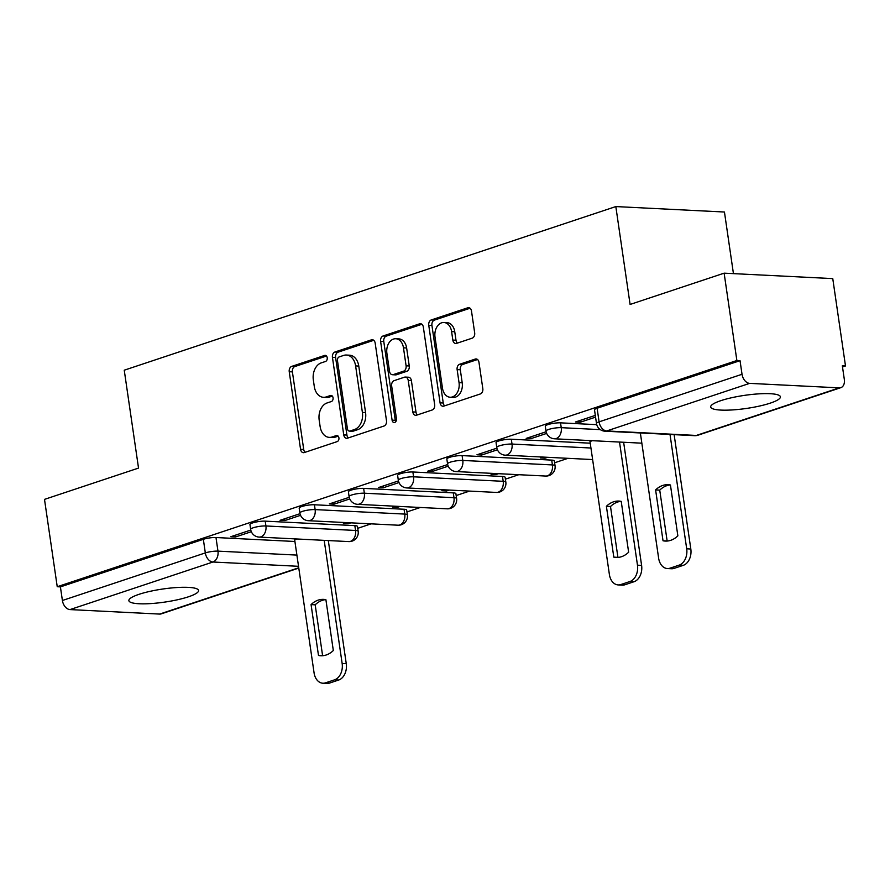 <?xml version="1.0" encoding="UTF-8"?>
<svg xmlns="http://www.w3.org/2000/svg" width="890" height="890" viewBox="0 0 890 890"><rect width="100%" height="100%" fill="white"/><g stroke="black" fill="none" stroke-linecap="round" stroke-linejoin="round"><path stroke-width="1.33" d="M327.22 357.736A3.104 2.214 -87.1 0 0 325.206 355.355A3.104 2.214 -87.1 0 0 324.605 355.444L291.709 366.391A4.428 3.159 -87.1 0 0 289.239 371.731L300.553 449.283A4.428 3.159 -87.1 0 0 303.423 452.687A4.428 3.159 -87.1 0 0 304.28 452.565L337.176 441.607A3.104 2.214 -87.1 0 0 338.912 437.869A3.104 2.214 -87.1 0 0 336.898 435.499A3.104 2.214 -87.1 0 0 336.298 435.577L332.048 437.001A14.184 10.101 -87.1 0 1 329.322 437.379A14.184 10.101 -87.1 0 1 320.122 426.51L319.176 420.047A14.184 10.101 -87.1 0 1 327.075 402.959L331.336 401.546A3.104 2.214 -87.1 0 0 333.06 397.808A3.104 2.214 -87.1 0 0 331.047 395.427A3.104 2.214 -87.1 0 0 330.457 395.505L326.196 396.929A14.184 10.101 -87.1 0 1 323.471 397.307A14.184 10.101 -87.1 0 1 314.281 386.438L313.336 379.974A14.184 10.101 -87.1 0 1 321.234 362.886L325.495 361.474A3.104 2.214 -87.1 0 0 327.22 357.736M720.844 400.656A35.222 6.608 171.7 0 0 710.687 406.986A35.222 6.608 171.7 0 0 732.67 409.912A35.222 6.608 171.7 0 0 770.251 403.137A35.222 6.608 171.7 0 0 780.408 396.818A35.222 6.608 171.7 0 0 758.414 393.881A35.222 6.608 171.7 0 0 720.844 400.656M139.029 594.32A35.222 6.608 171.7 0 0 128.872 600.639A35.222 6.608 171.7 0 0 150.855 603.576A35.222 6.608 171.7 0 0 188.435 596.801A35.222 6.608 171.7 0 0 198.581 590.471A35.222 6.608 171.7 0 0 176.598 587.545A35.222 6.608 171.7 0 0 139.029 594.32M472.201 338.167A4.428 3.159 -87.1 0 0 474.67 332.827L471.5 311.066A4.428 3.159 -87.1 0 0 468.618 307.673A4.428 3.159 -87.1 0 0 467.773 307.784L431.227 319.955A4.428 3.159 -87.1 0 0 428.757 325.295L440.072 402.847A4.428 3.159 -87.1 0 0 442.942 406.241A4.428 3.159 -87.1 0 0 443.799 406.118L480.344 393.959A4.428 3.159 -87.1 0 0 482.814 388.618L478.976 362.341A4.428 3.159 -87.1 0 0 476.106 358.937A4.428 3.159 -87.1 0 0 475.249 359.059L459.607 364.266A4.428 3.159 -87.1 0 0 457.137 369.606L459.04 382.644A11.859 8.444 -87.1 0 1 450.162 397.24A11.859 8.444 -87.1 0 1 442.475 388.151L435.021 337.099A11.859 8.444 -87.1 0 1 443.91 322.503A11.859 8.444 -87.1 0 1 451.597 331.581L452.832 340.091A4.428 3.159 -87.1 0 0 455.713 343.484A4.428 3.159 -87.1 0 0 456.559 343.373L472.201 338.167M57.238 586.721L44.5 499.379L138.529 468.084L124.244 370.195L615.824 206.569L630.098 304.458L724.126 273.163L736.875 360.506L57.238 586.721L60.409 586.888L62.4 600.494L205.323 552.913A9.034 1.691 -8.3 0 1 217.972 551.133L296.893 555.093M375.18 343.128A4.428 3.159 -87.1 0 0 372.298 339.724A4.428 3.159 -87.1 0 0 371.453 339.847L334.907 352.017A4.428 3.159 -87.1 0 0 332.437 357.357L343.751 434.91A4.428 3.159 -87.1 0 0 346.633 438.303A4.428 3.159 -87.1 0 0 347.478 438.18L384.024 426.021A4.428 3.159 -87.1 0 0 386.494 420.681L375.18 343.128M383.067 335.986L419.613 323.815A4.428 3.159 -87.1 0 1 420.458 323.704A4.428 3.159 -87.1 0 1 423.34 327.097L434.654 404.65A4.428 3.159 -87.1 0 1 432.184 409.99L416.542 415.196A4.428 3.159 -87.1 0 1 415.697 415.319A4.428 3.159 -87.1 0 1 412.815 411.914L408.232 380.464A4.428 3.159 -87.1 0 0 405.351 377.071A4.428 3.159 -87.1 0 0 404.505 377.182L394.125 380.642A4.428 3.159 -87.1 0 0 391.656 385.982L396.439 418.723A3.104 2.214 -87.1 0 1 394.114 422.55A3.104 2.214 -87.1 0 1 392.101 420.169L380.597 341.326A4.428 3.159 -87.1 0 1 383.067 335.986L386.238 336.142L421.893 324.272M724.126 273.163L832.762 278.603L845.5 365.957L842.496 366.958M357.736 528.315L371.119 523.854M406.953 511.928L420.336 507.478M456.181 495.541L469.553 491.091M505.398 479.165L518.781 474.704M554.615 462.778L567.998 458.328M733.438 273.631L724.449 212.02L615.824 206.569M736.875 360.506L740.035 360.673L742.026 374.278A9.034 6.108 71.6 0 0 749.636 383.368L839.27 387.862A9.034 6.108 71.6 0 0 840.839 387.662A9.034 6.108 71.6 0 0 844.321 379.407L842.329 365.801L845.5 365.957M60.409 586.888L203.343 539.307A9.034 1.691 -8.3 0 1 215.981 537.527L294.913 541.487M298.784 568.076L161.212 613.877A9.034 6.108 -108.4 0 1 159.633 614.078L70.01 609.583A9.034 6.108 -108.4 0 1 62.4 600.494M300.008 513.686L280.072 520.316L284.822 520.561L284.578 518.826M346.099 522.597L343.418 523.498L348.168 523.732L348.012 522.697M349.236 497.299L329.3 503.94L334.05 504.174L333.795 502.438M395.316 506.221L392.635 507.111L397.385 507.345L397.24 506.31M398.453 480.911L378.517 487.553L383.267 487.787L383.012 486.051M444.533 489.834L441.863 490.724L446.613 490.969L446.457 489.934M447.67 464.536L427.734 471.166L432.484 471.411L432.24 469.675M493.761 473.447L491.08 474.348L495.83 474.581L495.674 473.547M496.898 448.148L476.962 454.79L481.713 455.024L481.457 453.288M542.978 457.071L540.297 457.961L545.047 458.194L544.903 457.16M546.115 431.761L526.179 438.403L530.93 438.637L530.674 436.901M592.206 440.684L590.003 441.607M595.31 415.396L575.396 422.016L580.147 422.261L579.902 420.525M560.533 422.839L561.234 427.667A9.034 1.691 -8.3 0 0 551.388 428.702A9.034 1.691 -8.3 0 0 545.993 431.072L545.281 426.243A9.034 1.691 171.7 0 1 550.676 423.874A9.034 1.691 171.7 0 1 560.533 422.839L596.745 424.664M511.305 439.226L512.017 444.054A9.034 1.691 -8.3 0 0 502.16 445.078A9.034 1.691 -8.3 0 0 496.765 447.459L496.064 442.63A9.034 1.691 171.7 0 1 501.459 440.25A9.034 1.691 171.7 0 1 511.305 439.226L590.237 443.187M462.088 455.613L462.789 460.442A9.034 1.691 -8.3 0 0 452.943 461.465A9.034 1.691 -8.3 0 0 447.548 463.846L446.847 459.018A9.034 1.691 171.7 0 1 452.242 456.637A9.034 1.691 171.7 0 1 462.088 455.613L551.711 460.108L552.423 464.936A9.034 1.691 -8.3 0 1 555.048 465.726L554.348 460.898A9.034 1.691 171.7 0 0 551.711 460.108M412.871 471.989L413.572 476.818A9.034 1.691 -8.3 0 0 403.715 477.852A9.034 1.691 -8.3 0 0 398.32 480.222L397.619 475.394A9.034 1.691 171.7 0 1 403.014 473.024A9.034 1.691 171.7 0 1 412.871 471.989L502.494 476.484L503.195 481.312A9.034 1.691 -8.3 0 1 505.832 482.113L505.12 477.285A9.034 1.691 171.7 0 0 502.494 476.484M363.643 488.376L364.355 493.205A9.034 1.691 -8.3 0 0 354.498 494.228A9.034 1.691 -8.3 0 0 349.103 496.609L348.402 491.781A9.034 1.691 171.7 0 1 353.797 489.4A9.034 1.691 171.7 0 1 363.643 488.376L453.277 492.871L453.978 497.699A9.034 1.691 -8.3 0 1 456.603 498.5L455.903 493.672A9.034 1.691 171.7 0 0 453.277 492.871M314.426 504.764L315.127 509.592A9.034 1.691 -8.3 0 0 305.281 510.615A9.034 1.691 -8.3 0 0 299.886 512.996L299.174 508.168A9.034 1.691 171.7 0 1 304.569 505.787A9.034 1.691 171.7 0 1 314.426 504.764L404.049 509.258L404.761 514.086A9.034 1.691 -8.3 0 1 407.386 514.876L406.685 510.048A9.034 1.691 171.7 0 0 404.049 509.258M265.209 521.139L265.91 525.968A9.034 1.691 -8.3 0 0 256.053 527.002A9.034 1.691 -8.3 0 0 250.657 529.372L249.957 524.544A9.034 1.691 171.7 0 1 255.352 522.174A9.034 1.691 171.7 0 1 265.209 521.139L354.832 525.634L355.533 530.462A9.034 1.691 -8.3 0 1 358.169 531.263L357.457 526.435A9.034 1.691 171.7 0 0 354.832 525.634M250.791 530.062L230.855 536.703L235.605 536.937L235.349 535.202M296.871 538.984L294.679 539.896M348.168 523.732L350.849 522.842M397.385 507.345L400.066 506.455M446.613 490.969L449.294 490.079M495.83 474.581L498.511 473.691M545.047 458.194L547.728 457.304M235.605 536.937L251.325 531.708M740.035 360.673L597.112 408.243A9.034 1.691 171.7 0 0 594.509 409.867L596.489 423.473A9.034 1.691 -8.3 0 1 599.092 421.849L742.026 374.278M284.822 520.561L300.553 515.321M334.05 504.174L349.77 498.934M383.267 487.787L398.998 482.558M432.484 471.411L448.215 466.171M481.713 455.024L497.432 449.784M530.93 438.637L546.66 433.408M580.147 422.261L595.566 417.132M323.471 397.307L326.641 397.463A14.184 10.101 -87.1 0 0 329.367 397.085L326.196 396.929M332.337 396.095L329.367 397.085M329.322 437.379L332.493 437.535A14.184 10.101 -87.1 0 0 335.207 437.157L332.048 437.001M338.178 436.167L335.207 437.157M326.485 356.033L294.868 366.547A4.428 3.159 -87.1 0 0 292.398 371.887L303.713 449.45A4.428 3.159 -87.1 0 0 305.159 452.265M373.733 340.303L338.078 352.173A4.428 3.159 -87.1 0 0 335.608 357.513L346.922 435.065A4.428 3.159 -87.1 0 0 348.368 437.891M339.19 356.912A3.104 2.214 -87.1 0 0 337.466 360.65L347.4 428.724A3.104 2.214 -87.1 0 0 349.414 431.105A3.104 2.214 -87.1 0 0 350.004 431.016L354.498 429.525A14.184 10.101 -87.1 0 0 362.397 412.437L355.611 365.901A14.184 10.101 -87.1 0 0 346.41 355.032A14.184 10.101 -87.1 0 0 343.685 355.41L339.19 356.912M349.414 431.105L352.574 431.261A3.104 2.214 -87.1 0 0 353.174 431.172L350.004 431.016M346.41 355.032L349.57 355.199A14.184 10.101 -87.1 0 1 358.77 366.068L365.568 412.593A14.184 10.101 -87.1 0 1 357.669 429.681L353.174 431.172M405.351 377.071L408.521 377.226A4.428 3.159 -87.1 0 1 411.391 380.62L415.986 412.081A4.428 3.159 -87.1 0 0 417.432 414.896M386.238 336.142A4.428 3.159 -87.1 0 0 383.768 341.482L395.271 420.325A3.104 2.214 -87.1 0 0 395.75 421.682M403.47 347.823A11.859 8.444 -87.1 0 0 395.772 338.745A11.859 8.444 -87.1 0 0 386.894 353.341L389.52 371.33A4.428 3.159 -87.1 0 0 392.401 374.723A4.428 3.159 -87.1 0 0 393.247 374.612L403.626 371.152A4.428 3.159 -87.1 0 0 406.096 365.812L403.47 347.823L406.63 347.99A11.859 8.444 -87.1 0 0 398.943 338.901L395.772 338.745M392.401 374.723L395.56 374.89A4.428 3.159 -87.1 0 0 396.417 374.768L393.247 374.612M406.63 347.99L409.255 365.979A4.428 3.159 -87.1 0 1 406.786 371.319L396.417 374.768M443.91 322.503L447.069 322.658A11.859 8.444 -87.1 0 1 454.757 331.736L456.003 340.247A4.428 3.159 -87.1 0 0 457.449 343.073M450.162 397.24L453.333 397.396A11.859 8.444 -87.1 0 0 462.21 382.8L459.04 382.644M477.53 359.516L462.778 364.422A4.428 3.159 -87.1 0 0 460.308 369.762L462.21 382.8M470.053 308.24L434.398 320.111A4.428 3.159 -87.1 0 0 431.928 325.451L443.242 403.003A4.428 3.159 -87.1 0 0 444.689 405.829M311.066 604.61L318.486 655.452A28.224 20.103 -87.1 0 0 320.778 655.752A28.224 20.103 -87.1 0 0 333.316 650.523L325.896 599.671A28.224 20.103 -87.1 0 0 323.604 599.37A28.224 20.103 -87.1 0 0 311.066 604.61L315.182 604.822L322.603 655.663A28.224 20.103 -87.1 0 0 322.848 655.707M294.657 539.729L314.07 672.84A13.55 9.645 -87.1 0 0 322.859 683.22A13.55 9.645 -87.1 0 0 325.462 682.864L334.607 679.815A13.55 9.645 -87.1 0 0 342.149 663.495L324.194 540.352M325.651 599.626A28.224 20.103 -87.1 0 0 315.182 604.822M328.31 540.564L346.266 663.695A13.55 9.645 92.9 0 1 338.723 680.016L329.578 683.064A13.55 9.645 92.9 0 1 326.975 683.431L322.859 683.22M322.603 655.663L318.486 655.452M606.39 506.31L613.811 557.151A28.224 20.103 -87.1 0 0 616.102 557.452A28.224 20.103 -87.1 0 0 628.64 552.223L621.22 501.382A28.224 20.103 -87.1 0 0 618.928 501.07A28.224 20.103 -87.1 0 0 606.39 506.31L610.507 506.521L617.927 557.363A28.224 20.103 -87.1 0 0 618.172 557.407M589.981 441.429L609.394 574.54A13.55 9.645 -87.1 0 0 618.183 584.919A13.55 9.645 -87.1 0 0 620.786 584.563L629.931 581.515A13.55 9.645 -87.1 0 0 637.474 565.195L619.518 442.052M620.975 501.326A28.224 20.103 -87.1 0 0 610.507 506.521M623.634 442.263L641.601 565.395A13.55 9.645 92.9 0 1 634.047 581.715L624.902 584.763A13.55 9.645 92.9 0 1 622.299 585.131L618.183 584.919M617.927 557.363L613.811 557.151M655.607 489.934L663.028 540.775A28.224 20.103 -87.1 0 0 665.319 541.076A28.224 20.103 -87.1 0 0 677.857 535.836L670.437 484.994A28.224 20.103 -87.1 0 0 668.145 484.694A28.224 20.103 -87.1 0 0 655.607 489.934L659.735 490.134L667.144 540.975A28.224 20.103 -87.1 0 0 667.389 541.031M640.355 432.963L658.622 558.152A13.55 9.645 -87.1 0 0 667.411 568.543A13.55 9.645 -87.1 0 0 670.003 568.176L679.159 565.128A13.55 9.645 -87.1 0 0 686.702 548.807L670.014 434.454M670.203 484.939A28.224 20.103 -87.1 0 0 659.735 490.134M674.131 434.654L690.818 549.019A13.55 9.645 92.9 0 1 683.275 565.339L674.119 568.376A13.55 9.645 92.9 0 1 671.527 568.743L667.411 568.543M667.144 540.975L663.028 540.775M325.784 355.499L324.605 355.444M337.477 435.633L336.298 435.577M331.636 395.572L330.457 395.505M749.636 383.368L606.713 430.949L696.336 435.444L839.27 387.862M215.981 537.527L217.972 551.133A9.034 6.43 -87.1 0 1 212.944 562.013L70.01 609.583M298.528 566.307L212.944 562.013A9.034 6.108 -108.4 0 1 205.323 552.913L203.343 539.307M159.633 614.078L298.74 567.776M545.993 431.072A9.034 9.034 0 0 0 554.47 438.792A9.034 6.43 92.9 0 0 556.206 438.548A9.034 6.43 92.9 0 0 561.234 427.667L600.338 429.636M496.765 447.459A9.034 9.034 0 0 0 505.253 455.179A9.034 6.43 92.9 0 0 506.989 454.935A9.034 6.43 92.9 0 0 512.017 444.054L590.938 448.015M447.548 463.846A9.034 9.034 0 0 0 456.036 471.555A9.034 6.43 92.9 0 0 457.76 471.322A9.034 6.43 92.9 0 0 462.789 460.442L552.423 464.936A9.034 6.43 92.9 0 1 547.394 475.816A9.034 6.43 -87.1 0 1 545.659 476.05A9.034 9.034 0 0 0 555.048 465.726M398.32 480.222A9.034 9.034 0 0 0 406.808 487.943A9.034 6.43 92.9 0 0 408.543 487.698A9.034 6.43 92.9 0 0 413.572 476.818L503.195 481.312A9.034 6.43 92.9 0 1 498.166 492.192A9.034 6.43 -87.1 0 1 496.442 492.437A9.034 9.034 0 0 0 505.832 482.113M349.103 496.609A9.034 9.034 0 0 0 357.591 504.33A9.034 6.43 92.9 0 0 359.326 504.085A9.034 6.43 92.9 0 0 364.355 493.205L453.978 497.699A9.034 6.43 92.9 0 1 448.949 508.579A9.034 6.43 -87.1 0 1 447.214 508.824A9.034 9.034 0 0 0 456.603 498.5M299.886 512.996A9.034 9.034 0 0 0 308.363 520.706A9.034 6.43 92.9 0 0 310.098 520.472A9.034 6.43 92.9 0 0 315.127 509.592L404.761 514.086A9.034 6.43 92.9 0 1 399.732 524.966A9.034 6.43 -87.1 0 1 397.997 525.2A9.034 9.034 0 0 0 407.386 514.876M250.657 529.372A9.034 9.034 0 0 0 259.146 537.093A9.034 6.43 92.9 0 0 260.881 536.848A9.034 6.43 92.9 0 0 265.91 525.968L355.533 530.462A9.034 6.43 92.9 0 1 350.504 541.343A9.034 6.43 -87.1 0 1 348.769 541.587A9.034 9.034 0 0 0 358.169 531.263M597.112 408.243L599.092 421.849A9.034 6.108 -108.4 0 0 606.713 430.949A9.034 6.43 92.9 0 1 604.977 431.194L694.601 435.677A9.034 9.034 0 0 0 697.905 435.232L840.839 387.662M697.905 435.232A9.034 6.108 71.6 0 1 696.336 435.444A9.034 6.43 92.9 0 1 694.601 435.677M303.713 449.45L300.553 449.283M292.398 371.887L289.239 371.731M294.868 366.547L291.709 366.391M346.922 435.065L343.751 434.91M335.608 357.513L332.437 357.357M338.078 352.173L334.907 352.017M373.132 339.935L371.453 339.847M357.669 429.681L354.498 429.525M365.568 412.593L362.397 412.437M358.77 366.068L355.611 365.901M421.293 323.904L419.613 323.815M415.986 412.081L412.815 411.914M411.391 380.62L408.232 380.464M395.271 420.325L392.101 420.169M383.768 341.482L380.597 341.326M406.786 371.319L403.626 371.152M409.255 365.979L406.096 365.812M456.003 340.247L452.832 340.091M454.757 331.736L451.597 331.581M460.308 369.762L457.137 369.606M462.778 364.422L459.607 364.266M476.94 359.148L475.249 359.059M443.242 403.003L440.072 402.847M431.928 325.451L428.757 325.295M434.398 320.111L431.227 319.955M469.453 307.873L467.773 307.784M346.266 663.695L342.149 663.495M338.723 680.016L334.607 679.815M329.578 683.064L325.462 682.864M641.601 565.395L637.474 565.195M634.047 581.715L629.931 581.515M624.902 584.763L620.786 584.563M690.818 549.019L686.702 548.807M683.275 565.339L679.159 565.128M674.119 568.376L670.003 568.176M348.769 541.587L259.146 537.093M397.997 525.2L308.363 520.706M447.214 508.824L357.591 504.33M496.442 492.437L406.808 487.943M545.659 476.05L456.036 471.555M592.629 459.563L505.253 455.179M641.846 443.176L554.47 438.792M596.489 423.473A9.034 9.034 0 0 0 604.977 431.194"/></g></svg>
